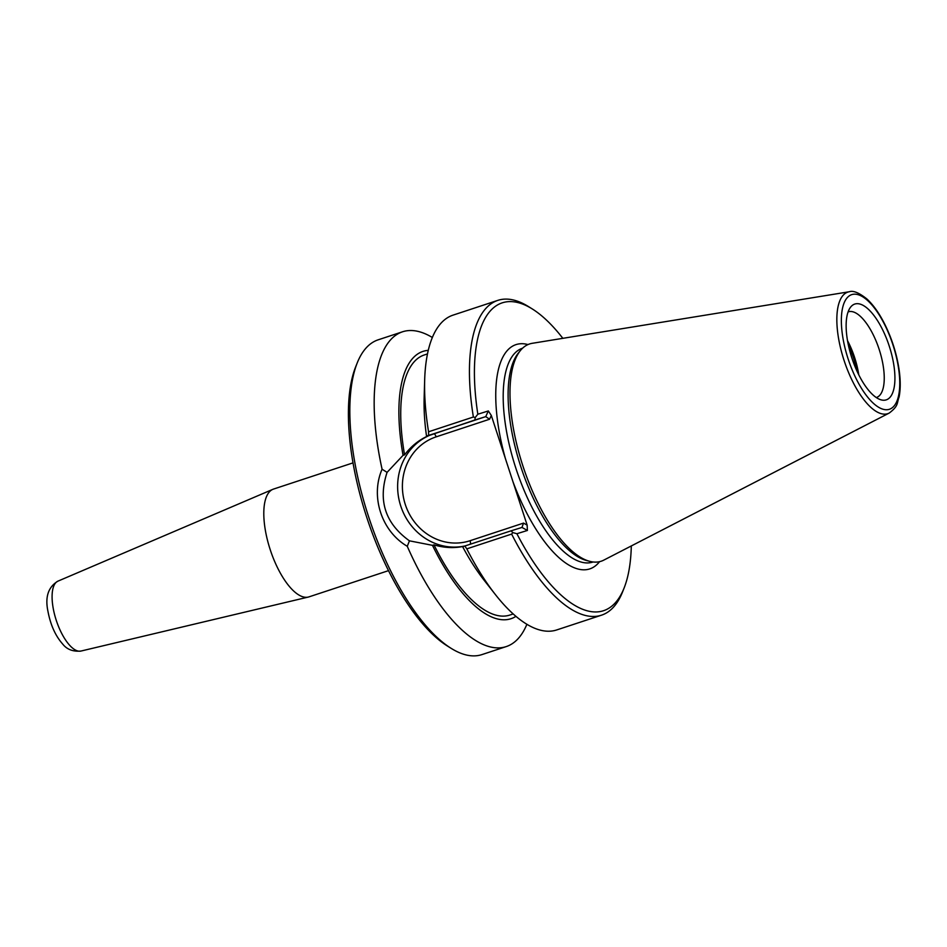 <?xml version="1.0" encoding="UTF-8"?>
<svg xmlns="http://www.w3.org/2000/svg" width="947" height="947" viewBox="0 0 947 947"><rect width="100%" height="100%" fill="white"/><g stroke="black" fill="none" stroke-linecap="round" stroke-linejoin="round"><path stroke-width="1.42" d="M388.53 570.639L309.018 596.859A56.737 22.077 -108.2 0 1 308.308 597.06A56.737 22.077 -108.2 0 1 270.286 549.887A56.737 22.077 -108.2 0 1 272.807 489.35A56.737 22.077 -108.2 0 1 273.494 489.09A56.737 22.077 -108.2 0 1 273.624 489.043M357.161 363.08L355.563 367.093A162.055 63.058 71.8 0 0 366.974 518.009A162.055 63.058 71.8 0 0 447.564 646.114L451.234 648.399A165.725 64.479 -108.2 0 1 368.821 517.393A165.725 64.479 -108.2 0 1 357.161 363.08A165.725 64.479 -108.2 0 1 378.173 339.819L402.487 331.805A165.725 64.479 -108.2 0 1 402.889 331.675A165.725 64.479 -108.2 0 1 432.329 337.475M523.525 523.099L521.986 527.432L511.025 530.841L512.872 532.593L516.896 533.729L527.396 530.462L527.148 525.123L523.525 523.099L470.079 540.713A3.658 1.421 -108.2 0 1 470.245 544.288M470.079 540.713A54.63 50.321 72.7 0 1 405.316 504.55A54.63 50.321 72.7 0 1 436.141 436.863L489.575 419.237L485.752 416.621L433.643 433.809A58.288 53.695 -107.3 0 0 400.048 503.745A58.288 53.695 -107.3 0 0 465.628 545.803M489.575 419.237L491.304 415.449L488.344 410.951L477.833 414.218L475.252 417.485L474.814 420.03L485.752 416.621L488.344 410.951M511.025 530.841L464.196 546.218C454.418 548.384 444.344 547.934 433.986 544.868L432.483 545.342A140.712 54.748 71.8 0 0 515.961 616.343M463.628 546.549L462.633 546.703A140.712 54.748 71.8 0 0 484.225 580.369L495.435 594.621A165.725 64.479 71.8 0 0 556.741 629.933L601.558 615.159A165.725 64.479 71.8 0 0 622.57 591.911L624.156 587.886A162.055 63.058 -108.2 0 1 516.896 533.729M409.447 540.832C385.287 523.466 377.829 500.643 387.074 472.364L382.079 469.215C370.206 496.524 381.558 531.279 407.269 546.289L409.447 540.832L432.483 545.342M428.257 350.354A140.712 54.748 71.8 0 0 403.055 455.329L387.074 472.364M403.055 455.329L404.57 454.856C411.116 446.262 418.965 439.929 428.115 435.845L474.814 420.03M491.304 415.449L527.148 525.123M631.306 545.946A162.055 63.058 -108.2 0 1 624.156 587.886M520.317 350.65L518.258 353.195A112.551 43.787 71.8 0 0 520.992 467.226A112.551 43.787 71.8 0 0 586.619 560.529L589.78 561.346A114.386 44.509 -108.2 0 1 523.087 466.54A114.386 44.509 -108.2 0 1 520.317 350.65A114.386 44.509 -108.2 0 1 529.823 343.879A114.386 44.509 -108.2 0 1 532.214 343.311L849.258 291.759A63.97 24.894 71.8 0 0 847.92 292.078A63.97 24.894 71.8 0 0 844.712 362.346A63.97 24.894 71.8 0 0 889.245 413.046C898.881 405.647 896.62 403.505 899.094 396.982C900.502 389.821 900.597 381.357 899.354 371.579C897.188 355.504 892.417 339.902 885.043 324.774C879.514 313.658 873.477 305.064 866.931 299.003C859.083 292.741 853.188 290.327 849.258 291.759M475.252 417.485L473.37 417.011L428.553 431.785L428.636 435.253M477.833 414.218A162.055 63.058 -108.2 0 1 532.167 308.876A162.055 63.058 -108.2 0 1 562.849 338.339M532.167 308.876L528.497 306.591A165.725 64.479 71.8 0 0 497.779 300.388L452.962 315.162A165.725 64.479 71.8 0 0 424.67 380.019A165.725 64.479 71.8 0 0 428.553 431.785M424.67 380.019L424.138 398.142A140.712 54.748 71.8 0 0 426.552 436.33M382.079 469.215A165.725 64.479 -108.2 0 1 402.487 331.805M526.899 624.262A165.725 64.479 -108.2 0 1 506.266 646.576L481.952 654.59A165.725 64.479 -108.2 0 1 451.234 648.399M506.266 646.576A165.725 64.479 -108.2 0 1 407.269 546.289M464.859 546.064L466.812 548.858L511.629 534.084L512.872 532.593M511.629 534.084A165.725 64.479 71.8 0 0 601.558 615.159M466.812 548.858A165.725 64.479 71.8 0 0 495.435 594.621M497.779 300.388A165.725 64.479 71.8 0 0 473.37 417.011M889.245 413.046L603.713 560.162A114.386 44.509 -108.2 0 1 589.78 561.346M857.011 371.165A47.267 18.395 71.8 0 0 848.252 344.601M847.494 340.589A45.077 17.543 -108.2 0 1 858.787 374.846M889.269 346.152A50.416 19.615 -108.2 0 1 881.314 399.918A50.416 19.615 -108.2 0 1 851.909 358.12A50.416 19.615 -108.2 0 1 850.69 307.029A50.416 19.615 -108.2 0 1 889.269 346.152M876.295 397.539A45.077 17.543 71.8 0 0 876.555 397.456A45.077 17.543 71.8 0 0 879.183 349.443A45.077 17.543 71.8 0 0 848.429 311.8A45.077 17.543 71.8 0 0 848.323 311.835A45.077 17.543 71.8 0 0 848.074 311.93M427.476 353.918L424.138 355.018A136.889 53.257 71.8 0 0 404.57 454.856M433.986 544.868A136.889 53.257 71.8 0 0 509.877 615.041L513.203 613.94M57.933 581.15C48.261 586.974 44.935 597.012 47.942 611.277C50.522 624.913 55.4 635.792 62.561 643.901C66.846 649.429 72.978 651.808 80.98 651.051A36.826 14.323 -108.2 0 1 56.299 620.439A36.826 14.323 -108.2 0 1 57.933 581.15L272.807 489.35M521.975 527.432L527.396 530.462M436.141 436.863A3.658 1.421 71.8 0 0 433.643 433.809L427.417 435.738M527.976 344.566A118.044 45.929 71.8 0 0 505.52 458.952M593.071 561.973L592.917 562.033A112.551 43.787 -108.2 0 1 512.516 457.235A112.551 43.787 -108.2 0 1 522.424 348.236L522.578 348.188M512.931 481.621A118.044 45.929 71.8 0 0 599.558 561.678M851.791 294.612A60.348 23.486 -108.2 0 1 899.33 374.621A60.348 23.486 -108.2 0 1 860.492 386.696A60.348 23.486 -108.2 0 1 851.791 294.612M352.994 462.882L273.494 489.09M80.98 651.051L308.308 597.06"/></g></svg>

